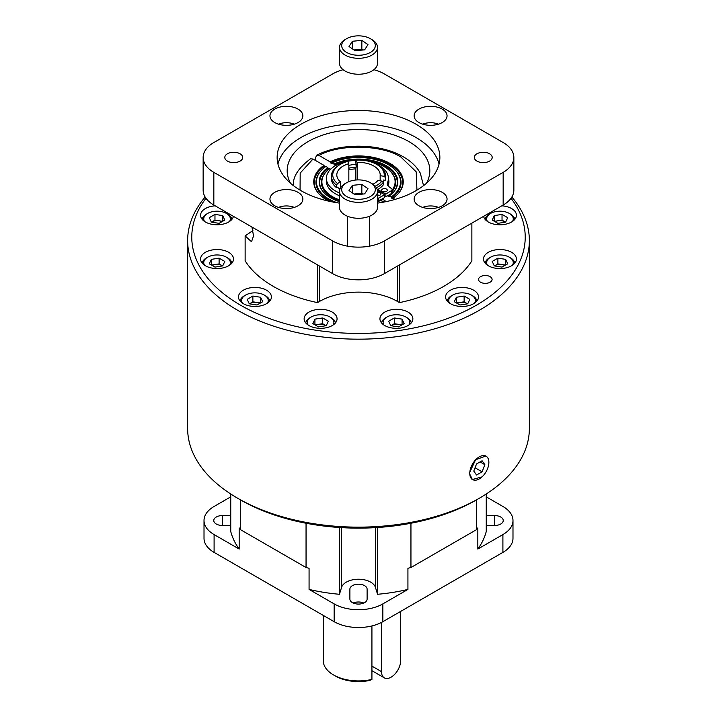 <?xml version="1.0" encoding="UTF-8"?>
<svg xmlns="http://www.w3.org/2000/svg" width="717" height="717" viewBox="0 0 717 717"><rect width="100%" height="100%" fill="white"/><g stroke="black" fill="none" stroke-linecap="round" stroke-linejoin="round"><path stroke-width="1.08" d="M381.516 622.428L381.516 671.641L371.926 666.102M400.686 611.395L400.686 660.572A13.56 7.833 -60 0 1 394.771 674.213A13.56 7.833 -60 0 1 384.321 677.852A13.56 7.833 -60 0 1 381.516 671.641M339.517 192.963A31.019 17.907 180 0 1 335.457 190.991A31.019 17.907 180 0 1 326.378 178.327A31.019 17.907 180 0 1 355.749 160.438M326.378 178.327L326.378 181.141A31.019 17.907 0 0 0 335.457 193.805A31.019 17.907 0 0 0 339.517 195.777M375.825 163.924A31.019 17.907 180 0 1 379.329 165.663A31.019 17.907 180 0 1 388.417 178.327A31.019 17.907 180 0 1 387.494 182.665A8.129 4.687 0 0 0 387.252 183.803A8.129 4.687 0 0 0 388.928 186.662L391.581 188.661A2.716 1.568 180 0 1 392.145 189.611A2.716 1.568 180 0 1 391.392 190.695L385.845 194.047L377.716 189.566M357.156 179.931L357.156 162.409L356.089 160.115L355.731 160.465L356.179 167.16A25.418 14.672 0 0 0 348.838 168.199M356.179 164.354A25.418 14.672 0 0 0 348.838 165.394M337.42 187.164A25.418 14.672 0 0 0 339.966 189.01M383.21 182.405A25.418 14.672 0 0 0 383.873 179.868M379.454 195.356A2.823 1.631 0 0 0 377.483 195.158M377.483 195.553A2.823 1.631 0 0 0 380.852 193.948A2.823 1.631 0 0 0 380.019 192.792A2.823 1.631 0 0 0 377.483 192.353M385.889 191.645A2.823 1.631 0 0 0 383.021 191.645M386.454 189.082A2.823 1.631 0 0 0 383.371 188.732A2.823 1.631 0 0 0 381.632 190.238A2.823 1.631 0 0 0 382.457 191.394A2.823 1.631 0 0 0 385.54 191.744A2.823 1.631 0 0 0 387.279 190.238A2.823 1.631 0 0 0 386.454 189.082M377.402 190.39L384.626 194.755L378.818 197.955A2.716 1.568 180 0 1 377.483 198.358M385.845 194.047L385.845 196.861L391.392 193.509L391.392 190.695M392.145 189.611L392.145 192.425A2.716 1.568 180 0 1 391.392 193.509M387.61 185.192A31.019 17.907 0 0 0 388.417 181.141L388.417 178.327M377.483 201.172A2.716 1.568 0 0 0 378.818 200.769L384.626 197.56L384.626 194.755M384.626 196.189L385.845 196.861M292.921 185.246A14.914 8.613 60 0 1 293.441 184.619M488.869 462.366A13.506 7.797 120 0 0 486.063 456.182A13.506 7.797 120 0 0 475.658 459.803A13.506 7.797 120 0 0 469.76 473.399A13.506 7.797 120 0 0 472.557 479.574A13.506 7.797 120 0 0 482.971 475.963A13.506 7.797 120 0 0 488.869 462.366M476.545 463.944L473.776 471.078L476.545 475.012L482.084 471.822L484.853 464.688L482.084 460.744L476.545 463.944M480.058 461.918L484.853 464.688M475.066 467.771L482.084 471.822M399.109 192.631A44.23 25.534 0 0 0 389.77 164.453A44.23 25.534 0 0 0 330.42 162.777L331.478 163.575M416.944 190.122L416.201 171.856L401.072 157.193C382.251 144.565 339.105 143.803 319.083 155.499L330.053 161.836A44.741 25.83 180 0 1 385.621 161.226A44.741 25.83 180 0 1 399.342 192.326A44.741 25.83 180 0 1 393.041 198.197L392.593 198.797M315.623 160.545L315.623 157.489L316.717 155.213L319.083 155.499M384.527 201.943A42.554 24.566 0 0 0 385.387 201.549L385.02 200.608L383.084 199.496A39.318 22.702 180 0 1 377.483 201.656M339.517 201.656A39.318 22.702 180 0 1 330.698 197.829A39.318 22.702 180 0 1 322.605 191.045A39.318 22.702 180 0 1 327.812 167.581L325.877 166.461A42.043 24.27 180 0 0 320.123 171.865L319.648 172.474A42.554 24.566 0 0 0 332.473 201.943M329.067 201.235A44.741 25.83 180 0 1 326.862 200.043A44.741 25.83 180 0 1 317.658 192.326A44.741 25.83 180 0 1 323.959 165.358L312.988 159.022L300.19 173.111L300.056 190.122M331.613 163.467L331.98 162.947A42.043 24.27 180 0 1 388.229 164.614A42.043 24.27 180 0 1 396.877 171.865A42.043 24.27 180 0 1 391.123 197.085L391.491 198.035A42.554 24.566 0 0 0 397.352 172.474L396.877 171.865M340.423 188.042L340.423 181.831A21.698 12.53 180 0 1 336.802 174.912A21.698 12.53 180 0 1 343.156 166.057A21.698 12.53 180 0 1 348.838 163.7L348.838 181.661M357.156 162.409A21.698 12.53 180 0 1 380.198 174.912A21.698 12.53 180 0 1 380.153 175.692L380.153 180.836M372.939 184.26A21.698 12.53 0 0 0 373.844 183.767A21.698 12.53 0 0 0 377.922 180.487L381.901 181.105L383.245 182.441A27.121 15.657 180 0 1 377.68 187.11A27.121 15.657 180 0 1 376.434 187.782M356.089 160.115A25.74 14.86 180 0 1 376.703 164.399L377.68 164.964A27.121 15.657 0 0 1 385.621 176.032L385.621 178.515A27.121 15.657 0 0 1 385.477 180.11L383.81 180.308M377.285 189.808A27.121 15.657 0 0 0 377.68 189.584A27.121 15.657 0 0 0 383.245 184.914L383.245 182.441M426.418 183.301A71.324 41.183 0 0 0 429.824 170.727A71.324 41.183 0 0 0 408.932 141.607A71.324 41.183 0 0 0 331.209 132.681A71.324 41.183 0 0 0 287.176 170.727A71.324 41.183 0 0 0 290.582 183.301M486.251 515.55L494.613 515.55A8.613 4.974 180 0 1 503.226 520.524A8.613 4.974 180 0 1 500.708 524.037A8.613 4.974 180 0 1 494.613 525.489L486.251 525.489M364.586 602.621A8.613 4.974 180 0 1 355.202 603.696A8.613 4.974 180 0 1 349.887 599.107L349.887 589.168A8.613 4.974 180 0 1 358.5 584.194A8.613 4.974 180 0 1 367.113 589.168L367.113 599.107A8.613 4.974 180 0 1 364.586 602.621M482.003 476.913L472.342 479.512L469.348 473.202L475.586 459.74L485.902 456.03L486.682 456.612M187.639 240.536L187.639 428.506A170.861 98.641 0 0 0 237.685 498.252L240.607 499.946A166.72 96.257 0 0 0 240.607 499.946L240.607 499.937A166.72 96.257 0 0 0 476.393 499.937L479.314 498.252A170.861 98.641 0 0 0 529.361 428.506L529.361 240.536A170.861 98.641 180 0 1 423.881 331.666A170.861 98.641 180 0 1 237.685 310.282A170.861 98.641 180 0 1 187.639 240.536A170.861 98.641 180 0 1 205.152 197.032M240.607 499.937L237.685 498.252A170.861 98.641 0 0 0 479.314 498.252M511.024 198.286A166.72 96.257 180 0 1 452.714 316.573A166.72 96.257 180 0 1 240.607 305.227A166.72 96.257 180 0 1 205.976 198.286M511.848 197.032A170.861 98.641 180 0 1 529.361 240.536M233.401 216.337A16.464 9.509 180 0 1 228.687 221.992A16.464 9.509 180 0 1 210.744 224.054A16.464 9.509 180 0 1 200.581 215.279A16.464 9.509 180 0 1 205.403 208.557A16.464 9.509 180 0 1 215.199 205.833M480.533 276.663A6.776 3.917 180 0 1 487.918 275.821A6.776 3.917 180 0 1 492.104 279.433A6.776 3.917 180 0 1 490.123 282.202A6.776 3.917 180 0 1 482.738 283.054A6.776 3.917 180 0 1 478.553 279.433A6.776 3.917 180 0 1 480.533 276.663M450.41 290.224A16.464 9.509 180 0 1 468.353 288.162A16.464 9.509 180 0 1 478.517 296.946A16.464 9.509 180 0 1 473.695 303.667A16.464 9.509 180 0 1 455.752 305.729A16.464 9.509 180 0 1 445.589 296.946A16.464 9.509 180 0 1 450.41 290.224M501.801 205.833A16.464 9.509 180 0 1 516.419 215.279A16.464 9.509 180 0 1 511.597 221.992A16.464 9.509 180 0 1 494.524 224.251A16.464 9.509 180 0 1 483.599 216.337M384.76 312.11A16.464 9.509 180 0 1 402.703 310.049A16.464 9.509 180 0 1 412.867 318.832A16.464 9.509 180 0 1 408.045 325.554A16.464 9.509 180 0 1 390.102 327.606A16.464 9.509 180 0 1 379.938 318.832A16.464 9.509 180 0 1 384.76 312.11M308.955 312.11A16.464 9.509 180 0 1 326.898 310.049A16.464 9.509 180 0 1 337.062 318.832A16.464 9.509 180 0 1 332.24 325.554A16.464 9.509 180 0 1 314.297 327.606A16.464 9.509 180 0 1 304.133 318.832A16.464 9.509 180 0 1 308.955 312.11M243.305 290.224A16.464 9.509 180 0 1 261.248 288.162A16.464 9.509 180 0 1 271.411 296.946A16.464 9.509 180 0 1 266.59 303.667A16.464 9.509 180 0 1 248.647 305.729A16.464 9.509 180 0 1 238.483 296.946A16.464 9.509 180 0 1 243.305 290.224M205.403 252.321A16.464 9.509 180 0 1 223.345 250.26A16.464 9.509 180 0 1 233.509 259.043A16.464 9.509 180 0 1 228.687 265.765A16.464 9.509 180 0 1 210.744 267.826A16.464 9.509 180 0 1 200.581 259.043A16.464 9.509 180 0 1 205.403 252.321M488.313 252.321A16.464 9.509 180 0 1 506.256 250.26A16.464 9.509 180 0 1 516.419 259.043A16.464 9.509 180 0 1 511.597 265.765A16.464 9.509 180 0 1 493.654 267.826A16.464 9.509 180 0 1 483.491 259.043A16.464 9.509 180 0 1 488.313 252.321M471.867 223.112L471.867 260.818A120.546 69.603 180 0 1 443.742 286.37A120.546 69.603 180 0 1 399.486 302.61L397.469 301.445A55.11 31.817 0 0 0 319.531 301.445L319.531 266.07M251.945 227.047L253.531 235.929L251.515 241.772L245.133 235.902L252.904 230.587M377.545 527.506L377.545 594.276L375.457 587.438A17.217 9.939 0 0 0 370.68 582.132A17.217 9.939 0 0 0 353.32 579.686A17.217 9.939 0 0 0 341.543 587.438L339.455 594.276L339.455 527.506M204.533 221.454A13.291 7.672 180 0 1 207.643 213.433A13.291 7.672 180 0 1 226.438 213.433L227.585 214.105A14.914 8.613 180 0 1 231.887 219.375M447.202 301.05A14.914 8.613 180 0 1 451.504 295.771L452.66 295.108A13.291 7.672 180 0 1 471.454 295.108L471.454 295.108A13.291 7.672 180 0 1 474.564 303.13M485.113 219.375A14.914 8.613 180 0 1 489.415 214.105L490.562 213.433A13.291 7.672 180 0 1 496.522 211.452A13.291 7.672 180 0 1 509.357 213.433L510.504 214.105A14.914 8.613 180 0 1 514.806 219.375M383.9 325.007A13.291 7.672 180 0 1 383.568 324.398A13.291 7.672 180 0 1 387.01 316.995A13.291 7.672 180 0 1 405.804 316.995L406.951 317.658A14.914 8.613 180 0 1 410.814 321.521A14.914 8.613 180 0 1 411.253 322.937M308.086 325.007A13.291 7.672 180 0 1 311.196 316.995A13.291 7.672 180 0 1 329.99 316.995L331.146 317.658A14.914 8.613 180 0 1 335.448 322.937M242.436 303.13A13.291 7.672 180 0 1 245.546 295.108A13.291 7.672 180 0 1 264.34 295.108L265.496 295.771A14.914 8.613 180 0 1 269.798 301.05M204.533 265.227A13.291 7.672 180 0 1 207.643 257.206A13.291 7.672 180 0 1 226.438 257.206L227.585 257.869A14.914 8.613 180 0 1 231.887 263.148M487.452 265.227A13.291 7.672 180 0 1 490.562 257.206A13.291 7.672 180 0 1 509.357 257.206L510.504 257.869A14.914 8.613 180 0 1 514.806 263.148M227.423 153.788A8.954 5.171 180 0 1 237.175 152.667A8.954 5.171 180 0 1 242.696 157.444A8.954 5.171 180 0 1 240.078 161.092A8.954 5.171 180 0 1 230.318 162.212A8.954 5.171 180 0 1 224.797 157.444A8.954 5.171 180 0 1 227.423 153.788M476.922 153.788A8.954 5.171 180 0 1 486.682 152.667A8.954 5.171 180 0 1 492.203 157.444A8.954 5.171 180 0 1 489.577 161.092A8.954 5.171 180 0 1 479.825 162.212A8.954 5.171 180 0 1 474.304 157.444A8.954 5.171 180 0 1 476.922 153.788M227.585 214.105L226.438 213.433A13.291 7.672 180 0 1 229.548 221.454M472.602 295.771L471.454 295.108L472.602 295.771A14.914 8.613 180 0 1 476.904 301.05M381.552 322.937A14.914 8.613 180 0 1 385.854 317.658L387.01 316.995M331.146 317.658L329.99 316.995A13.291 7.672 180 0 1 333.1 325.007M265.496 295.771L264.34 295.108A13.291 7.672 180 0 1 267.45 303.13M206.496 257.869L207.643 257.206L206.496 257.869A14.914 8.613 180 0 0 202.194 263.148M510.504 257.869L509.357 257.206A13.291 7.672 180 0 1 512.467 265.227M298.048 122.544A16.464 9.509 0 0 0 302.87 115.822A16.464 9.509 0 0 0 292.715 107.039A16.464 9.509 0 0 0 274.772 109.101A16.464 9.509 0 0 0 269.95 115.822A16.464 9.509 0 0 0 280.114 124.606A16.464 9.509 0 0 0 298.048 122.544M298.048 205.779A16.464 9.509 0 0 0 302.87 199.066A16.464 9.509 0 0 0 292.715 190.283A16.464 9.509 0 0 0 274.772 192.344A16.464 9.509 0 0 0 269.95 199.066A16.464 9.509 0 0 0 280.114 207.84A16.464 9.509 0 0 0 298.048 205.779M442.228 205.779A16.464 9.509 0 0 0 447.05 199.066A16.464 9.509 0 0 0 436.886 190.283A16.464 9.509 0 0 0 418.952 192.344A16.464 9.509 0 0 0 414.13 199.066A16.464 9.509 0 0 0 424.285 207.84A16.464 9.509 0 0 0 442.228 205.779M442.228 122.544A16.464 9.509 0 0 0 447.05 115.822A16.464 9.509 0 0 0 436.886 107.039A16.464 9.509 0 0 0 418.952 109.101A16.464 9.509 0 0 0 414.13 115.822A16.464 9.509 0 0 0 424.285 124.606A16.464 9.509 0 0 0 442.228 122.544M377.483 203.117A81.362 46.972 0 0 0 416.03 190.659A81.362 46.972 0 0 0 439.862 157.444A81.362 46.972 0 0 0 389.636 114.048A81.362 46.972 0 0 0 300.97 124.229A81.362 46.972 0 0 0 277.138 157.444A81.362 46.972 0 0 0 339.517 203.117M439.046 164.085A81.362 46.972 0 0 0 384.231 126.165A81.362 46.972 0 0 0 300.97 137.512A81.362 46.972 0 0 0 277.954 164.085M221.876 221.741A6.946 4.006 0 0 0 218.837 220.746A6.946 4.006 0 0 0 212.133 221.786A6.946 4.006 0 0 0 211.551 222.162M467.601 303.829L466.964 303.452A6.946 4.006 0 0 0 460.26 302.422A6.946 4.006 0 0 0 457.222 303.408M502.034 214.392L507.699 217.663L505.628 222.136L497.885 223.337L492.212 220.056L494.291 215.593L502.034 214.392L502.034 220.146L504.867 221.786A6.946 4.006 0 0 0 498.163 220.746A6.946 4.006 0 0 0 495.124 221.741M394.332 317.945L402.076 319.146L404.146 323.618L398.482 326.889L390.738 325.688L388.659 321.216L394.332 317.945L394.332 323.699L398.204 324.299A6.946 4.006 0 0 0 391.491 325.339A6.946 4.006 0 0 0 390.917 325.715M401.95 324.882L398.204 324.299A6.946 4.006 180 0 1 401.233 325.294M322.668 317.945L328.341 321.216L326.262 325.688L318.518 326.889L312.854 323.618L314.924 319.146L322.668 317.945L322.668 323.699L325.509 325.339A6.946 4.006 0 0 0 318.796 324.299A6.946 4.006 0 0 0 315.767 325.294M259.778 303.408A6.946 4.006 -0 0 0 256.74 302.422A6.946 4.006 -0 0 0 250.036 303.452L249.399 303.82M222.593 265.917L221.947 265.55A6.946 4.006 0 0 0 215.243 264.51A6.946 4.006 0 0 0 212.205 265.505M505.503 265.093L501.757 264.519A6.946 4.006 0 0 0 495.053 265.55A6.946 4.006 0 0 0 494.47 265.926M494.407 265.917L497.885 263.919L501.757 264.519A6.946 4.006 180 0 1 504.795 265.505M323.242 615.401L323.242 660.572A35.258 20.354 0 0 0 333.566 674.966L333.566 674.966A35.258 20.354 0 0 0 371.926 679.393L371.926 625.941M335.52 676.086L333.566 674.966L335.52 676.086A32.498 18.767 0 0 0 369.802 680.415L371.926 679.393M245.133 235.902L245.133 260.818A120.546 69.603 180 0 0 317.514 302.61L319.531 301.445M230.749 494.004L230.749 531.521A129.159 74.568 0 0 0 239.173 549.061L239.173 527.909A129.159 74.568 0 0 0 240.473 529.657L240.473 499.866M476.527 499.866L476.527 529.657A129.159 74.568 0 0 0 477.827 527.909L477.827 549.061A129.159 74.568 0 0 0 486.251 531.521L486.251 494.004M410.949 523.249L410.949 567.514L476.527 529.657M377.545 594.276A129.159 74.568 0 0 0 407.928 589.41L407.928 568.267A129.159 74.568 0 0 0 410.949 567.514M306.051 523.249L306.051 567.514A129.159 74.568 0 0 0 309.072 568.267L309.072 589.41A129.159 74.568 0 0 0 339.455 594.276M240.473 529.657L306.051 567.514M317.514 302.61L317.514 264.905M399.486 264.905L399.486 302.61M230.749 525.489L222.387 525.489A8.613 4.974 180 0 1 213.774 520.524A8.613 4.974 180 0 1 222.387 515.55L230.749 515.55M230.749 496.845L214.096 506.462A34.443 19.888 0 0 0 204.013 520.524A34.443 19.888 0 0 0 214.096 534.577L239.173 549.061M477.827 549.061L502.904 534.577A34.443 19.888 0 0 0 512.987 520.524L512.987 538.324A34.443 19.888 180 0 1 502.904 552.386L382.851 621.693A34.443 19.888 180 0 1 334.149 621.693L214.096 552.386L214.096 534.577M309.072 589.41L334.149 603.893A34.443 19.888 0 0 0 382.851 603.893L407.928 589.41M512.987 520.524A34.443 19.888 0 0 0 502.904 506.462L486.251 496.845M373.871 69.701A36.513 21.08 180 0 1 384.312 73.923L503.164 142.54A36.513 21.08 180 0 1 513.856 157.444L513.856 190.139A36.513 21.08 180 0 1 503.164 205.044L384.312 273.661A36.513 21.08 180 0 1 332.688 273.661L213.836 205.044A36.513 21.08 180 0 1 203.144 190.139L203.144 157.444A36.513 21.08 180 0 1 213.836 142.54L332.688 73.923A36.513 21.08 180 0 1 343.129 69.701M204.013 520.524L204.013 538.324A34.443 19.888 0 0 0 214.096 552.386M353.23 603.033A8.613 4.974 180 0 1 363.77 603.033M202.194 219.375A14.914 8.613 180 0 1 206.496 214.105L207.643 213.433M305.747 322.937A14.914 8.613 180 0 1 310.049 317.658L311.196 316.995M240.096 301.05A14.914 8.613 180 0 1 244.398 295.771L245.546 295.108M485.113 263.148A14.914 8.613 180 0 1 489.415 257.869L490.562 257.206M213.836 205.044L213.836 172.349A36.513 21.08 180 0 1 203.144 157.444M213.836 172.349L332.688 240.966L332.688 273.661M384.312 273.661L384.312 240.966A36.513 21.08 180 0 1 332.688 240.966M384.312 240.966L503.164 172.349L503.164 205.044M513.856 157.444A36.513 21.08 180 0 1 503.164 172.349M449.55 303.13A13.291 7.672 180 0 1 452.66 295.108M487.452 221.454A13.291 7.672 180 0 1 490.562 213.433M510.504 214.105L509.357 213.433A13.291 7.672 180 0 1 512.467 221.454M406.951 317.658L405.804 316.995A13.291 7.672 180 0 1 409.237 320.427A13.291 7.672 180 0 1 408.914 325.007M226.438 257.206A13.291 7.672 180 0 1 229.548 265.227M224.788 220.056L219.115 223.337L211.372 222.136L209.301 217.663L214.966 214.392L222.709 215.593L224.788 220.056M456.388 297.259L464.132 296.058L469.796 299.339L467.726 303.802L459.982 305.003L454.309 301.732L456.388 297.259L456.388 302.933M260.612 297.259L262.691 301.732L257.018 305.003L249.274 303.802L247.204 299.339L252.868 296.058L260.612 297.259L260.612 302.933M224.788 261.436L222.709 265.899L214.966 267.1L209.301 263.829L211.372 259.357L219.115 258.156L224.788 261.436M492.212 261.427L497.885 258.156L505.628 259.357L507.699 263.829L502.034 267.1L494.291 265.899L492.212 261.427M222.709 221.257L222.709 215.593M222.593 221.329L214.966 220.146L214.966 214.392M211.497 222.153L214.966 220.146M467.538 303.838A6.946 4.006 0 0 0 466.964 303.452L464.132 301.821L464.132 296.058M456.505 302.995L464.132 301.821M502.034 220.146L494.407 221.329M494.291 221.257L494.291 215.593M505.449 222.162A6.946 4.006 0 0 0 504.867 221.786L505.503 222.153M402.076 324.81L402.076 319.146M394.332 323.699L390.855 325.706M326.083 325.715A6.946 4.006 0 0 0 325.509 325.339L326.145 325.706M322.668 323.699L315.05 324.882M314.924 324.81L314.924 319.146M260.495 302.995L252.868 301.821L252.868 296.058M252.868 301.821L250.036 303.452A6.946 4.006 -0 0 0 249.462 303.838M222.53 265.926A6.946 4.006 0 0 0 221.947 265.55L219.115 263.919L219.115 258.156M219.115 263.919L211.497 265.093M211.372 265.021L211.372 259.357M505.628 259.357L505.628 265.021M497.885 263.919L497.885 258.156M278.572 124.175A13.291 7.672 180 0 1 294.248 124.175M278.572 207.419A13.291 7.672 180 0 1 294.248 207.419M422.752 207.419A13.291 7.672 180 0 1 438.428 207.419M422.752 124.175A13.291 7.672 180 0 1 438.428 124.175M381.901 181.105A25.74 14.86 180 0 1 375.233 186.205M377.68 164.964L376.703 164.399A25.74 14.86 180 0 1 384.133 176.301L385.477 177.637L385.477 180.11M385.477 177.637A27.121 15.657 0 0 0 385.621 176.032M380.153 175.692L384.133 176.301M348.838 169.804A27.121 15.657 0 0 1 355.731 168.853L355.731 167.186M340.423 181.831L337.51 183.516L336.524 185.21A27.121 15.657 180 0 1 331.379 176.032L331.379 178.515A27.121 15.657 0 0 0 336.524 187.684L337.743 187.433M336.524 185.21L336.524 187.684M331.379 176.032A27.121 15.657 180 0 1 339.32 164.964L340.297 164.399A25.74 14.86 180 0 1 347.772 161.406L348.838 163.7M337.51 183.516A25.74 14.86 180 0 1 340.297 164.399M312.988 159.022L310.452 158.833C298.245 168.145 292.563 177.126 293.414 185.766M335.466 165.69L335.834 165.17A36.612 21.143 180 0 1 339.365 163.754M370.877 161.881A36.612 21.143 180 0 1 384.393 166.828A36.612 21.143 180 0 1 391.93 173.147A36.612 21.143 180 0 1 392.145 190.122M355.731 168.853L355.731 180.03M356.053 160.151A38.808 22.406 0 0 0 334.283 165.009L333.916 164.059A39.318 22.702 180 0 1 382.546 163.817A39.318 22.702 180 0 1 394.395 191.045A39.318 22.702 180 0 1 389.188 195.974L388.739 196.575M388.82 196.494L387.628 195.804A37.132 21.438 0 0 0 387.798 195.678M389.188 195.974L391.123 197.085M331.98 162.947L333.916 164.059M392.674 198.717L391.491 198.035M330.42 162.777L330.053 161.836M388.417 178.748A30.374 17.54 180 0 1 388.049 185.837M394.153 199.667L394.87 199.254L393.041 198.197M323.959 165.358L324.326 166.299A44.23 25.534 0 0 0 317.891 192.631M385.02 200.608A42.043 24.27 180 0 1 379.392 202.839M337.608 202.839A42.043 24.27 180 0 1 320.123 171.865M327.812 167.581L328.18 168.522A38.808 22.406 180 0 0 322.847 191.349M330.671 169.23L329.739 168.692A36.612 21.143 0 0 0 325.07 173.147A36.612 21.143 0 0 0 339.517 199.855M371.926 183.633L370.393 182.745L371.926 183.633A18.983 10.961 180 0 1 377.483 191.376L377.483 207.321A18.983 10.961 180 0 1 365.769 217.448A18.983 10.961 180 0 1 345.074 215.073A18.983 10.961 180 0 1 339.517 207.321L339.517 191.376A18.983 10.961 180 0 1 345.074 183.633L346.607 182.745A16.814 9.706 180 0 1 370.393 182.745L370.393 182.745A16.814 9.706 180 0 1 370.393 196.476A16.814 9.706 180 0 1 346.607 196.476A16.814 9.706 180 0 1 346.607 182.745M377.483 191.376A18.983 10.961 180 0 1 365.769 201.504A18.983 10.961 180 0 1 345.074 199.129A18.983 10.961 180 0 1 339.517 191.376M362.103 194.128A8.326 4.813 0 0 0 357.102 193.724A8.326 4.813 0 0 0 354.395 194.28M367.982 188.679L364.639 193.886L355.157 194.818L349.018 190.543L352.361 185.336L361.843 184.403L367.982 188.679M361.843 184.403L361.843 193.258L362.972 194.047M354.028 194.029L361.843 193.258M352.361 185.336L352.361 192.864M377.483 47.331L377.483 63.275A18.983 10.961 180 0 1 365.769 73.403A18.983 10.961 180 0 1 345.074 71.019A18.983 10.961 180 0 1 339.517 63.275L339.517 47.331A18.983 10.961 180 0 1 345.074 39.578L346.607 38.691A16.814 9.706 180 0 1 370.393 38.691L371.926 39.578A18.983 10.961 180 0 1 377.483 47.331A18.983 10.961 180 0 1 365.769 57.459A18.983 10.961 180 0 1 345.074 55.084A18.983 10.961 180 0 1 339.517 47.331M371.926 39.578L370.393 38.691A16.814 9.706 180 0 1 370.393 52.422A16.814 9.706 180 0 1 346.607 52.422A16.814 9.706 180 0 1 346.607 38.691M349.018 46.488L352.361 41.281L361.843 40.349L367.982 44.624L364.639 49.831L355.157 50.764L349.018 46.488M352.361 48.819L352.361 41.281M361.843 40.349L361.843 49.204L354.028 49.975M361.843 49.204L362.972 49.993M362.103 50.082A8.326 4.813 0 0 0 357.102 49.679A8.326 4.813 0 0 0 354.395 50.235M387.494 182.665L387.494 184.941M378.818 200.769L378.818 197.955M325.07 173.147L324.604 173.756A37.132 21.438 0 0 0 332.24 197.668A37.132 21.438 0 0 0 339.517 200.93M375.457 587.438L375.457 527.631M397.469 266.07L397.469 301.445M334.149 603.893L334.149 621.693M382.851 621.693L382.851 603.893M502.904 534.577L502.904 552.386M341.543 527.631L341.543 587.438M222.387 515.55L222.387 525.489M494.613 515.55L494.613 525.489M392.145 191.582A37.132 21.438 0 0 0 392.396 173.756L391.93 173.147M394.153 191.349A38.808 22.406 0 0 0 362.3 160.214M381.005 199.559A37.132 21.438 0 0 0 381.534 199.326M371.926 670.691L384.321 677.852M486.063 456.182L485.301 455.743M472.557 479.574L471.732 479.099M423.586 185.766L420.296 173.138C416.774 166.756 411.173 161.361 403.51 156.951C380.7 143.283 340.978 142.522 316.717 155.213M369.345 246.182L369.345 216.319M347.655 246.182L347.655 216.319"/></g></svg>
